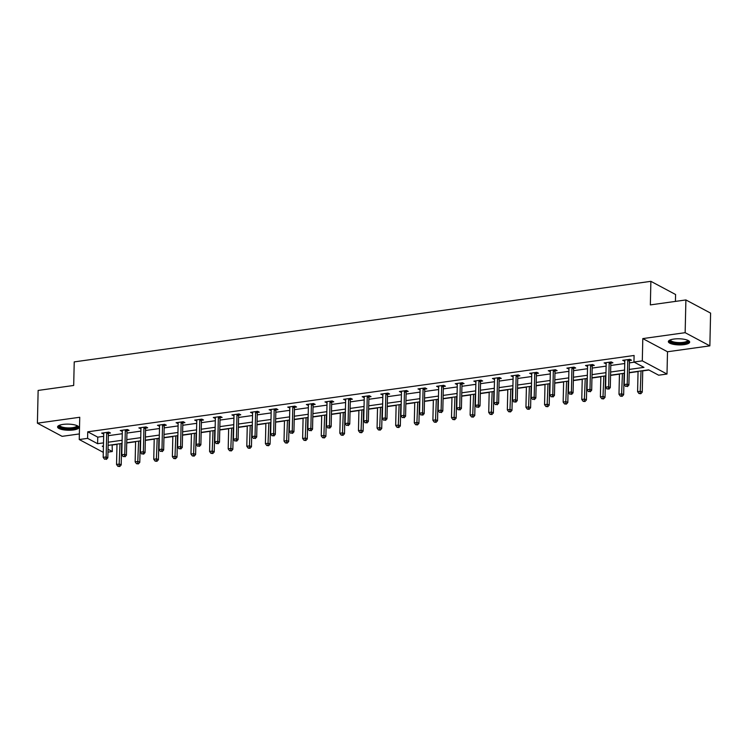 <?xml version="1.0" encoding="UTF-8"?>
<svg xmlns="http://www.w3.org/2000/svg" width="748" height="748" viewBox="0 0 748 748"><rect width="100%" height="100%" fill="white"/><g stroke="black" fill="none" stroke-linecap="round" stroke-linejoin="round"><path stroke-width="1.12" d="M73.454 429.96A10.668 3.057 -178.7 0 0 78.905 427.417A10.668 3.057 -178.7 0 0 63.038 424.406A10.668 3.057 -178.7 0 0 57.577 426.94A10.668 3.057 -178.7 0 0 73.454 429.96M684.224 344.622A10.668 3.057 -178.7 0 0 689.675 342.088A10.668 3.057 -178.7 0 0 673.808 339.068A10.668 3.057 -178.7 0 0 668.347 341.612A10.668 3.057 -178.7 0 0 684.224 344.622M112.135 444.817L112.303 451.53L107.964 452.138M675.425 301.397L675.584 294.506L650.882 281.332L74.23 361.892L73.687 385.463L38.139 390.437L37.4 423.172L62.103 436.346L79.372 433.934M650.882 281.332L650.349 304.904L685.897 299.939L710.6 313.113L709.861 345.856L685.149 332.682L642.803 338.592L642.298 360.863L667.001 374.037L658.651 375.197L648.638 369.858L629.18 372.579M642.803 338.592L667.506 351.766L709.861 345.856M667.506 351.766L667.001 374.037M112.443 444.985L116.987 444.349M126.721 442.984L135.603 441.75M145.327 440.385L154.21 439.151M163.934 437.786L172.816 436.551M182.549 435.186L191.432 433.943M201.156 432.587L210.038 431.344M219.762 429.988L228.645 428.744M238.378 427.389L247.261 426.145M256.985 424.789L265.867 423.546M275.591 422.19L284.474 420.946M294.207 419.591L303.09 418.347M312.814 416.991L321.696 415.748M331.42 414.392L340.303 413.148M350.036 411.793L358.918 410.549M368.642 409.193L377.525 407.95M387.249 406.594L396.131 405.351M405.865 403.985L414.738 402.751M424.471 401.386L433.354 400.152M443.078 398.787L451.96 397.553M461.694 396.188L470.567 394.953M480.3 393.588L489.183 392.354M498.907 390.989L507.789 389.745M517.513 388.39L526.396 387.146M536.129 385.79L545.011 384.547M554.736 383.191L563.618 381.948M573.342 380.592L582.225 379.348M591.958 377.992L600.84 376.749M610.564 375.393L619.447 374.15M629.171 372.794L638.053 371.55M642.728 370.896L648.955 370.026M685.897 299.939L685.149 332.682M629.255 369.419L643.963 367.371L633.949 362.023L634.098 355.478L87.74 431.811L97.754 437.15L103.654 436.327M108.338 435.673L122.27 433.728M126.945 433.073L140.876 431.129M145.551 430.474L159.483 428.529M164.167 427.875L178.099 425.921M182.774 425.275L196.705 423.321M201.38 422.676L215.312 420.722M219.987 420.067L233.928 418.123M238.603 417.468L252.534 415.523M257.209 414.869L271.141 412.924M275.816 412.27L289.757 410.325M294.431 409.67L308.363 407.725M313.038 407.071L326.969 405.126M331.644 404.472L345.576 402.527M350.26 401.872L364.192 399.928M368.867 399.273L382.798 397.328M387.473 396.674L401.405 394.729M406.089 394.074L420.021 392.13M424.696 391.475L438.627 389.53M443.302 388.876L457.234 386.931M461.918 386.277L475.85 384.332M480.525 383.677L494.456 381.723M499.131 381.078L513.063 379.124M517.747 378.469L531.678 376.524M536.353 375.87L550.285 373.925M554.96 373.271L568.891 371.326M573.566 370.671L587.507 368.727M592.182 368.072L606.114 366.127M610.789 365.473L624.72 363.528M629.395 362.874L634.267 362.191M629.61 360.489L631.536 360.218L629.872 359.33L622.71 360.33L624.776 361.162M611.004 363.089L612.93 362.817L611.266 361.929L604.104 362.93L606.17 363.762M592.388 365.688L594.323 365.417L592.65 364.528L585.497 365.529L587.554 366.361M573.781 368.287L575.708 368.016L574.043 367.128L566.881 368.128L568.947 368.96M555.175 370.886L557.101 370.615L555.437 369.727L548.275 370.728L550.341 371.56M536.559 373.486L538.495 373.215L536.821 372.326L529.668 373.327L531.725 374.159M517.953 376.085L519.888 375.814L518.214 374.926L511.052 375.926L513.119 376.758M499.346 378.684L501.272 378.413L499.608 377.525L492.446 378.525L494.512 379.358M480.73 381.284L482.666 381.013L480.992 380.124L473.839 381.125L475.896 381.957M462.124 383.883L464.059 383.612L462.386 382.724L455.233 383.724L457.29 384.556M443.517 386.482L445.443 386.211L443.779 385.323L436.617 386.323L438.683 387.165M424.901 389.082L426.837 388.82L425.163 387.922L418.01 388.923L420.067 389.764M406.295 391.681L408.23 391.419L406.557 390.521L399.404 391.522L401.461 392.363M387.688 394.28L389.615 394.018L387.95 393.121L380.788 394.121L382.854 394.963M369.073 396.889L371.008 396.618L369.334 395.72L362.182 396.721L364.248 397.562M350.466 399.488L352.401 399.217L350.728 398.329L343.575 399.32L345.632 400.161M331.86 402.087L333.786 401.816L332.121 400.928L324.959 401.928L327.026 402.761M313.253 404.687L315.179 404.416L313.515 403.527L306.353 404.528L308.419 405.36M294.637 407.286L296.573 407.015L294.899 406.127L287.746 407.127L289.803 407.959M276.031 409.885L277.957 409.614L276.293 408.726L269.13 409.726L271.197 410.559M257.424 412.485L259.35 412.213L257.686 411.325L250.524 412.326L252.59 413.158M238.808 415.084L240.744 414.813L239.07 413.925L231.917 414.925L233.974 415.757M220.202 417.683L222.128 417.412L220.464 416.524L213.302 417.524L215.368 418.356M201.595 420.283L203.521 420.011L201.857 419.123L194.695 420.124L196.761 420.956M182.98 422.882L184.915 422.611L183.241 421.722L176.089 422.723L178.146 423.555M164.373 425.481L166.308 425.21L164.635 424.322L157.482 425.322L159.539 426.154M145.767 428.08L147.693 427.809L146.028 426.921L138.866 427.921L140.933 428.754M127.151 430.68L129.086 430.409L127.412 429.52L120.26 430.521L122.317 431.362M108.544 433.279L110.48 433.017L108.806 432.12L101.653 433.12L103.71 433.962M103.289 452.344L79.241 439.525L79.746 417.262L37.4 423.172M79.241 439.525L87.591 438.356L97.605 443.695L103.505 442.872M87.74 431.811L87.591 438.356M633.949 362.023L642.298 360.863M103.439 446.032L102.28 446.191L103.42 446.799M108.03 449.249L112.303 451.53M624.505 373.233L610.574 375.178M605.889 375.833L591.958 377.777M587.283 378.432L573.351 380.377M568.676 381.031L554.745 382.976M550.06 383.631L536.129 385.575M531.454 386.23L517.523 388.175M512.848 388.829L498.916 390.774M494.232 391.428L480.3 393.373M475.625 394.028L461.694 395.973M457.019 396.627L443.087 398.581M438.403 399.226L424.471 401.18M419.796 401.826L405.865 403.78M401.19 404.434L387.258 406.379M382.583 407.034L368.642 408.978M363.967 409.633L350.036 411.578M345.361 412.232L331.429 414.177M326.754 414.831L312.823 416.776M308.139 417.431L294.207 419.376M289.532 420.03L275.601 421.975M270.926 422.629L256.994 424.574M252.31 425.229L238.378 427.173M233.703 427.828L219.772 429.773M215.097 430.427L201.165 432.372M196.481 433.027L182.549 434.971M177.874 435.626L163.943 437.571M159.268 438.225L145.336 440.179M140.652 440.824L126.721 442.779M122.046 443.424L108.114 445.378M108.189 442.218L122.12 440.273M126.795 439.618L140.727 437.674M145.402 437.019L159.333 435.074M164.018 434.42L177.949 432.475M182.624 431.82L196.556 429.876M201.231 429.221L215.162 427.276M219.847 426.622L233.778 424.677M238.453 424.023L252.385 422.078M257.06 421.423L270.991 419.478M275.675 418.824L289.607 416.87M294.282 416.225L308.213 414.27M312.888 413.625L326.82 411.671M331.495 411.017L345.436 409.072M350.111 408.417L364.042 406.473M368.717 405.818L382.649 403.873M387.324 403.219L401.265 401.274M405.94 400.619L419.871 398.675M424.546 398.02L438.478 396.075M443.153 395.421L457.084 393.476M461.768 392.822L475.7 390.877M480.375 390.222L494.306 388.277M498.981 387.623L512.913 385.678M517.597 385.024L531.529 383.079M536.204 382.424L550.135 380.48M554.81 379.825L568.742 377.88M573.426 377.226L587.358 375.272M592.033 374.626L605.964 372.672M610.639 372.027L624.571 370.073M97.754 437.15L97.605 443.695M624.412 360.087L624.384 361.219M605.796 362.687L605.777 363.818M587.189 365.286L587.161 366.417M568.583 367.885L568.555 369.016M549.967 370.494L549.948 371.616M531.361 373.093L531.332 374.215M512.754 375.692L512.726 376.814M494.138 378.292L494.119 379.414M475.532 380.891L475.504 382.013M456.925 383.49L456.897 384.612M438.319 386.09L438.291 387.212M419.703 388.689L419.675 389.811M401.096 391.288L401.068 392.42M382.49 393.887L382.462 395.019M363.874 396.487L363.855 397.618M345.267 399.086L345.239 400.217M326.661 401.685L326.633 402.817M308.045 404.285L308.026 405.416M289.439 406.884L289.411 408.015M270.832 409.483L270.804 410.615M252.216 412.083L252.198 413.214M233.61 414.691L233.582 415.813M215.003 417.291L214.975 418.413M196.387 419.89L196.369 421.012M177.781 422.489L177.753 423.611M159.174 425.088L159.146 426.21M140.559 427.688L140.54 428.81M121.952 430.287L121.924 431.409M103.346 432.886L103.318 434.008M627.937 359.592L627.862 359.797A1.365 1.141 -61.9 0 0 627.768 360.302L627.226 384.135L624.243 384.556L624.786 360.714A1.365 1.141 -61.9 0 0 624.711 360.237L624.645 360.059M630.012 359.405L629.535 360.686A1.365 1.141 -61.9 0 0 629.442 361.191L628.9 385.024L627.226 384.135L626.796 386.23L625.599 386.398L626.796 386.23M627.46 386.585L628.9 385.024M624.243 384.556L625.599 386.398M638.063 371.335L637.595 391.671L640.578 391.26L642.251 392.148L642.738 370.681M640.148 393.355L638.96 393.513L640.821 393.71L640.148 393.355L641.045 370.924M638.96 393.513L637.595 391.671M642.251 392.148L640.821 393.71M688.038 340.415A9.228 2.646 1.3 0 1 684.457 343.061A9.228 2.646 1.3 0 1 674.322 342.977A9.228 2.646 1.3 0 1 670.058 340.003M670.526 339.826A8.546 2.45 -178.7 0 0 670.507 339.957A8.546 2.45 -178.7 0 0 674.687 342.163A8.546 2.45 -178.7 0 0 683.251 342.369A8.546 2.45 -178.7 0 0 687.599 340.34A8.546 2.45 -178.7 0 0 687.59 340.209M668.562 341.032A10.594 3.039 -178.7 0 0 673.621 343.304A10.594 3.039 -178.7 0 0 689.497 341.509M77.268 425.743A9.228 2.646 1.3 0 1 72.771 428.539A9.228 2.646 1.3 0 1 62.701 428.127A9.228 2.646 1.3 0 1 59.288 425.332M59.756 425.154A8.546 2.45 -178.7 0 0 59.737 425.285A8.546 2.45 -178.7 0 0 72.453 427.697A8.546 2.45 -178.7 0 0 76.829 425.668A8.546 2.45 -178.7 0 0 76.82 425.537M57.783 426.36A10.594 3.039 -178.7 0 0 73.444 428.894A10.594 3.039 -178.7 0 0 78.727 426.837M609.33 362.2L609.255 362.397A1.365 1.141 -61.9 0 0 609.162 362.902L608.62 386.735L605.637 387.155L606.179 363.313A1.365 1.141 -61.9 0 0 606.104 362.836L606.039 362.658M611.406 362.004L610.929 363.285A1.365 1.141 -61.9 0 0 610.826 363.79L610.284 387.623L608.62 386.735L608.189 388.829L606.993 388.997L608.189 388.829M608.853 389.184L610.284 387.623M605.637 387.155L606.993 388.997M590.724 364.8L590.649 364.996A1.365 1.141 -61.9 0 0 590.546 365.501L590.004 389.334L587.03 389.755L587.563 365.912A1.365 1.141 -61.9 0 0 587.489 365.435L587.423 365.258M592.79 364.603L592.313 365.884A1.365 1.141 -61.9 0 0 592.22 366.389L591.677 390.222L590.004 389.334L589.574 391.428L588.386 391.597L589.574 391.428M590.247 391.784L591.677 390.222M587.03 389.755L588.386 391.597M619.447 373.935L618.989 394.271L621.971 393.859L623.645 394.748L624.131 373.28M621.541 395.954L620.344 396.113L622.205 396.309L621.541 395.954L622.43 373.523M620.344 396.113L618.989 394.271M623.645 394.748L622.205 396.309M600.84 376.534L600.382 396.87L603.365 396.459L605.029 397.347L605.515 375.879M602.925 398.553L601.738 398.721L603.599 398.908L602.925 398.553L603.823 376.122M601.738 398.721L600.382 396.87M605.029 397.347L603.599 398.908M572.108 367.399L572.033 367.595A1.365 1.141 -61.9 0 0 571.94 368.1L571.397 391.933L568.415 392.354L568.957 368.512A1.365 1.141 -61.9 0 0 568.882 368.035L568.817 367.857M574.184 367.203L573.707 368.484A1.365 1.141 -61.9 0 0 573.613 368.988L573.071 392.822L571.397 391.933L570.967 394.028L569.77 394.196L570.967 394.028M571.631 394.383L573.071 392.822M568.415 392.354L569.77 394.196M553.501 369.998L553.427 370.195A1.365 1.141 -61.9 0 0 553.333 370.699L552.791 394.533L549.808 394.953L550.35 371.111A1.365 1.141 -61.9 0 0 550.276 370.634L550.21 370.456M555.577 369.802L555.1 371.092A1.365 1.141 -61.9 0 0 554.997 371.588L554.455 395.421L552.791 394.533L552.361 396.627L551.164 396.795L552.361 396.627M553.024 396.982L554.455 395.421M549.808 394.953L551.164 396.795M534.895 372.598L534.82 372.794A1.365 1.141 -61.9 0 0 534.717 373.299L534.184 397.132L531.202 397.553L531.735 373.719A1.365 1.141 -61.9 0 0 531.66 373.243L531.594 373.056M536.961 372.401L536.484 373.691A1.365 1.141 -61.9 0 0 536.391 374.187L535.849 398.02L534.184 397.132L533.745 399.226L532.557 399.395L533.745 399.226M534.418 399.582L535.849 398.02M531.202 397.553L532.557 399.395M582.234 379.133L581.766 399.469L584.749 399.058L586.423 399.946L586.909 378.488M584.319 401.152L583.131 401.321L584.992 401.508L584.319 401.152L585.216 378.722M583.131 401.321L581.766 399.469M586.423 399.946L584.992 401.508M563.627 381.732L563.16 402.069L566.143 401.657L567.816 402.546L568.302 381.087M565.712 403.752L564.516 403.92L566.376 404.107L565.712 403.752L566.601 381.321M564.516 403.92L563.16 402.069M567.816 402.546L566.376 404.107M545.011 384.341L544.553 404.668L547.536 404.257L549.2 405.145L549.687 383.687M547.106 406.351L545.909 406.519L547.77 406.706L547.106 406.351L547.994 383.92M545.909 406.519L544.553 404.668M549.2 405.145L547.77 406.706M526.405 386.94L525.947 407.267L528.92 406.856L530.594 407.744L531.08 386.286M528.49 408.95L527.303 409.119L529.163 409.306L528.49 408.95L529.388 386.52M527.303 409.119L525.947 407.267M530.594 407.744L529.163 409.306M507.799 389.54L507.331 409.876L510.314 409.455L511.987 410.343L512.474 388.885M509.884 411.55L508.687 411.718L510.547 411.905L509.884 411.55L510.781 389.119M508.687 411.718L507.331 409.876M511.987 410.343L510.547 411.905M489.183 392.139L488.725 412.475L491.707 412.055L493.371 412.943L493.858 391.485M491.277 414.149L490.08 414.317L491.941 414.504L491.277 414.149L492.165 391.718M490.08 414.317L488.725 412.475M493.371 412.943L491.941 414.504M470.576 394.738L470.118 415.075L473.101 414.654L474.765 415.542L475.251 394.084M472.661 416.748L471.474 416.916L473.334 417.104L472.661 416.748L473.559 394.318M471.474 416.916L470.118 415.075M474.765 415.542L473.334 417.104M451.97 397.338L451.502 417.674L454.485 417.253L456.158 418.141L456.645 396.683M454.055 419.348L452.858 419.516L454.719 419.703L454.055 419.348L454.952 396.917M452.858 419.516L451.502 417.674M456.158 418.141L454.719 419.703M433.354 399.937L432.896 420.273L435.878 419.852L437.543 420.741L438.038 399.282M435.448 421.947L434.251 422.115L436.112 422.302L435.448 421.947L436.336 399.516M434.251 422.115L432.896 420.273M437.543 420.741L436.112 422.302M414.747 402.536L414.289 422.872L417.272 422.452L418.936 423.34L419.422 401.882M416.832 424.546L415.645 424.714L417.506 424.901L416.832 424.546L417.73 402.115M415.645 424.714L414.289 422.872M418.936 423.34L417.506 424.901M396.141 405.136L395.673 425.472L398.656 425.051L400.33 425.949L400.816 404.481M398.226 427.145L397.029 427.314L398.89 427.501L398.226 427.145L399.123 404.715M397.029 427.314L395.673 425.472M400.33 425.949L398.89 427.501M377.525 407.735L377.067 428.071L380.049 427.65L381.714 428.548L382.209 407.08M379.619 429.745L378.423 429.913L380.283 430.1L379.619 429.745L380.508 407.323M378.423 429.913L377.067 428.071M381.714 428.548L380.283 430.1M358.918 410.334L358.46 430.67L361.443 430.25L363.107 431.147L363.593 409.68M361.004 432.344L359.816 432.512L361.677 432.709L361.004 432.344L361.901 409.923M359.816 432.512L358.46 430.67M363.107 431.147L361.677 432.709M340.312 412.933L339.844 433.27L342.827 432.858L344.501 433.747L344.987 412.279M342.397 434.953L341.2 435.112L343.061 435.308L342.397 434.953L343.295 412.522M341.2 435.112L339.844 433.27M344.501 433.747L343.061 435.308M321.696 415.533L321.238 435.869L324.221 435.458L325.894 436.346L326.38 414.878M323.791 437.552L322.594 437.711L324.454 437.907L323.791 437.552L324.679 415.121M322.594 437.711L321.238 435.869M325.894 436.346L324.454 437.907M303.09 418.132L302.631 438.468L305.614 438.057L307.278 438.945L307.765 417.478M305.175 440.151L303.987 440.31L305.848 440.507L305.175 440.151L306.072 417.721M303.987 440.31L302.631 438.468M307.278 438.945L305.848 440.507M284.483 420.731L284.016 441.068L286.998 440.656L288.672 441.544L289.158 420.086M286.568 442.751L285.381 442.919L287.241 443.106L286.568 442.751L287.466 420.32M285.381 442.919L284.016 441.068M288.672 441.544L287.241 443.106M265.867 423.331L265.409 443.667L268.392 443.255L270.065 444.144L270.552 422.685M267.962 445.35L266.765 445.518L268.626 445.705L267.962 445.35L268.85 422.919M266.765 445.518L265.409 443.667M270.065 444.144L268.626 445.705M247.261 425.939L246.803 446.266L249.785 445.855L251.45 446.743L251.936 425.285M249.346 447.949L248.158 448.117L250.019 448.304L249.346 447.949L250.243 425.519M248.158 448.117L246.803 446.266M251.45 446.743L250.019 448.304M516.279 375.197L516.204 375.393A1.365 1.141 -61.9 0 0 516.111 375.898L515.568 399.731L512.586 400.152L513.128 376.319A1.365 1.141 -61.9 0 0 513.053 375.842L512.988 375.655M518.355 375L517.878 376.291A1.365 1.141 -61.9 0 0 517.784 376.786L517.242 400.629L515.568 399.731L515.138 401.826L513.941 401.994L515.138 401.826M515.802 402.181L517.242 400.629M512.586 400.152L513.941 401.994M497.672 377.796L497.598 378.002A1.365 1.141 -61.9 0 0 497.504 378.497L496.962 402.331L493.979 402.751L494.522 378.918A1.365 1.141 -61.9 0 0 494.447 378.441L494.381 378.254M499.748 377.6L499.271 378.89A1.365 1.141 -61.9 0 0 499.168 379.386L498.626 403.228L496.962 402.331L496.532 404.425L495.335 404.593L496.532 404.425M497.196 404.78L498.626 403.228M493.979 402.751L495.335 404.593M479.066 380.395L478.991 380.601A1.365 1.141 -61.9 0 0 478.888 381.097L478.355 404.93L475.373 405.351L475.906 381.517A1.365 1.141 -61.9 0 0 475.831 381.041L475.765 380.854M481.132 380.199L480.655 381.489A1.365 1.141 -61.9 0 0 480.562 381.985L480.02 405.827L478.355 404.93L477.916 407.024L476.728 407.192L477.916 407.024M478.589 407.389L480.02 405.827M475.373 405.351L476.728 407.192M460.459 382.995L460.385 383.2A1.365 1.141 -61.9 0 0 460.282 383.696L459.74 407.538L456.757 407.95L457.299 384.117A1.365 1.141 -61.9 0 0 457.224 383.64L457.159 383.453M462.526 382.798L462.049 384.089A1.365 1.141 -61.9 0 0 461.955 384.584L461.413 408.427L459.74 407.538L459.309 409.633L458.113 409.792L459.309 409.633M459.973 409.988L461.413 408.427M456.757 407.95L458.113 409.792M441.844 385.594L441.769 385.8A1.365 1.141 -61.9 0 0 441.675 386.295L441.133 410.138L438.15 410.549L438.693 386.716A1.365 1.141 -61.9 0 0 438.618 386.239L438.552 386.052M443.919 385.398L443.442 386.688A1.365 1.141 -61.9 0 0 443.34 387.184L442.797 411.026L441.133 410.138L440.703 412.232L439.506 412.391L440.703 412.232M441.367 412.587L442.797 411.026M438.15 410.549L439.506 412.391M423.237 388.193L423.162 388.399A1.365 1.141 -61.9 0 0 423.069 388.895L422.526 412.737L419.544 413.148L420.086 389.315A1.365 1.141 -61.9 0 0 420.011 388.838L419.937 388.651M425.303 387.997L424.827 389.287A1.365 1.141 -61.9 0 0 424.733 389.792L424.191 413.625L422.526 412.737L422.087 414.831L420.9 414.99L422.087 414.831M422.76 415.187L424.191 413.625M419.544 413.148L420.9 414.99M404.631 390.793L404.556 390.998A1.365 1.141 -61.9 0 0 404.453 391.494L403.911 415.336L400.928 415.748L401.47 391.915A1.365 1.141 -61.9 0 0 401.396 391.438L401.33 391.251M406.697 390.596L406.22 391.887A1.365 1.141 -61.9 0 0 406.127 392.391L405.584 416.225L403.911 415.336L403.481 417.431L402.284 417.599L403.481 417.431M404.144 417.786L405.584 416.225M400.928 415.748L402.284 417.599M386.015 393.392L385.94 393.598A1.365 1.141 -61.9 0 0 385.846 394.093L385.304 417.936L382.322 418.347L382.864 394.514A1.365 1.141 -61.9 0 0 382.789 394.037L382.724 393.859M388.09 393.196L387.614 394.486A1.365 1.141 -61.9 0 0 387.511 394.991L386.978 418.824L385.304 417.936L384.874 420.03L383.677 420.198L384.874 420.03M385.538 420.385L386.978 418.824M382.322 418.347L383.677 420.198M367.408 395.991L367.333 396.197A1.365 1.141 -61.9 0 0 367.24 396.702L366.698 420.535L363.715 420.946L364.257 397.113A1.365 1.141 -61.9 0 0 364.183 396.636L364.108 396.459M369.475 395.795L369.007 397.085A1.365 1.141 -61.9 0 0 368.904 397.59L368.362 421.423L366.698 420.535L366.258 422.629L365.071 422.798L366.258 422.629M366.931 422.985L368.362 421.423M363.715 420.946L365.071 422.798M348.802 398.591L348.727 398.796A1.365 1.141 -61.9 0 0 348.624 399.301L348.082 423.134L345.099 423.546L345.641 399.713A1.365 1.141 -61.9 0 0 345.567 399.236L345.501 399.058M350.868 398.404L350.391 399.684A1.365 1.141 -61.9 0 0 350.298 400.189L349.755 424.023L348.082 423.134L347.652 425.229L346.464 425.397L347.652 425.229M348.325 425.584L349.755 424.023M345.099 423.546L346.464 425.397M330.186 401.19L330.111 401.396A1.365 1.141 -61.9 0 0 330.018 401.9L329.475 425.734L326.493 426.145L327.035 402.312A1.365 1.141 -61.9 0 0 326.96 401.835L326.895 401.657M332.262 401.003L331.785 402.284A1.365 1.141 -61.9 0 0 331.682 402.789L331.149 426.622L329.475 425.734L329.045 427.828L327.848 427.996L329.045 427.828M329.709 428.183L331.149 426.622M326.493 426.145L327.848 427.996M311.579 403.798L311.505 403.995A1.365 1.141 -61.9 0 0 311.411 404.5L310.869 428.333L307.886 428.754L308.428 404.911A1.365 1.141 -61.9 0 0 308.354 404.434L308.288 404.257M313.655 403.602L313.178 404.883A1.365 1.141 -61.9 0 0 313.075 405.388L312.533 429.221L310.869 428.333L310.439 430.427L309.242 430.596L310.439 430.427M311.103 430.783L312.533 429.221M307.886 428.754L309.242 430.596M292.973 406.398L292.898 406.594A1.365 1.141 -61.9 0 0 292.795 407.099L292.253 430.932L289.27 431.353L289.813 407.51A1.365 1.141 -61.9 0 0 289.738 407.034L289.672 406.856M295.039 406.201L294.562 407.482A1.365 1.141 -61.9 0 0 294.469 407.987L293.927 431.82L292.253 430.932L291.823 433.027L290.635 433.195L291.823 433.027M292.496 433.382L293.927 431.82M289.27 431.353L290.635 433.195M274.357 408.997L274.282 409.193A1.365 1.141 -61.9 0 0 274.189 409.698L273.646 433.531L270.664 433.952L271.206 410.11A1.365 1.141 -61.9 0 0 271.131 409.633L271.066 409.455M276.433 408.801L275.956 410.082A1.365 1.141 -61.9 0 0 275.862 410.587L275.32 434.42L273.646 433.531L273.216 435.626L272.02 435.794L273.216 435.626M273.88 435.981L275.32 434.42M270.664 433.952L272.02 435.794M255.751 411.596L255.676 411.793A1.365 1.141 -61.9 0 0 255.582 412.298L255.04 436.131L252.057 436.551L252.6 412.709A1.365 1.141 -61.9 0 0 252.525 412.232L252.459 412.055M257.826 411.4L257.349 412.681A1.365 1.141 -61.9 0 0 257.247 413.186L256.704 437.019L255.04 436.131L254.61 438.225L253.413 438.393L254.61 438.225M255.274 438.58L256.704 437.019M252.057 436.551L253.413 438.393M237.144 414.196L237.069 414.392A1.365 1.141 -61.9 0 0 236.966 414.897L236.433 438.73L233.451 439.151L233.984 415.318A1.365 1.141 -61.9 0 0 233.909 414.831L233.844 414.654M239.21 413.999L238.734 415.29A1.365 1.141 -61.9 0 0 238.64 415.785L238.098 439.618L236.433 438.73L235.994 440.824L234.807 440.993L235.994 440.824M236.667 441.18L238.098 439.618M233.451 439.151L234.807 440.993M218.528 416.795L218.453 416.991A1.365 1.141 -61.9 0 0 218.36 417.496L217.818 441.329L214.835 441.75L215.377 417.917A1.365 1.141 -61.9 0 0 215.302 417.44L215.237 417.253M220.604 416.599L220.127 417.889A1.365 1.141 -61.9 0 0 220.034 418.384L219.491 442.218L217.818 441.329L217.388 443.424L216.191 443.592L217.388 443.424M218.051 443.779L219.491 442.218M214.835 441.75L216.191 443.592M199.922 419.394L199.847 419.591A1.365 1.141 -61.9 0 0 199.753 420.096L199.211 443.929L196.228 444.349L196.771 420.516A1.365 1.141 -61.9 0 0 196.696 420.039L196.631 419.852M201.997 419.198L201.521 420.488A1.365 1.141 -61.9 0 0 201.418 420.984L200.875 444.826L199.211 443.929L198.781 446.023L197.584 446.191L198.781 446.023M199.445 446.378L200.875 444.826M196.228 444.349L197.584 446.191M181.315 421.994L181.24 422.199A1.365 1.141 -61.9 0 0 181.138 422.695L180.605 446.528L177.622 446.949L178.155 423.116A1.365 1.141 -61.9 0 0 178.08 422.639L178.015 422.452M183.382 421.797L182.905 423.088A1.365 1.141 -61.9 0 0 182.811 423.583L182.269 447.426L180.605 446.528L180.165 448.622L178.978 448.791L180.165 448.622M180.838 448.987L182.269 447.426M177.622 446.949L178.978 448.791M162.709 424.593L162.634 424.799A1.365 1.141 -61.9 0 0 162.531 425.294L161.989 449.127L159.006 449.548L159.548 425.715A1.365 1.141 -61.9 0 0 159.474 425.238L159.408 425.051M164.775 424.397L164.298 425.687A1.365 1.141 -61.9 0 0 164.205 426.182L163.662 450.025L161.989 449.127L161.559 451.222L160.362 451.39L161.559 451.222M162.222 451.586L163.662 450.025M159.006 449.548L160.362 451.39M228.654 428.539L228.187 448.865L231.169 448.454L232.843 449.342L233.329 427.884M230.739 450.548L229.552 450.717L231.413 450.904L230.739 450.548L231.637 428.118M229.552 450.717L228.187 448.865M232.843 449.342L231.413 450.904M210.048 431.138L209.58 451.465L212.563 451.053L214.237 451.942L214.723 430.483M212.133 453.148L210.936 453.316L212.797 453.503L212.133 453.148L213.021 430.717M210.936 453.316L209.58 451.465M214.237 451.942L212.797 453.503M191.432 433.737L190.974 454.073L193.956 453.653L195.621 454.541L196.107 433.083M193.526 455.747L192.329 455.915L194.19 456.102L193.526 455.747L194.415 433.316M192.329 455.915L190.974 454.073M195.621 454.541L194.19 456.102M172.825 436.336L172.367 456.673L175.341 456.252L177.014 457.14L177.5 435.682M174.91 458.346L173.723 458.515L175.584 458.702L174.91 458.346L175.808 435.916M173.723 458.515L172.367 456.673M177.014 457.14L175.584 458.702M144.093 427.192L144.018 427.398A1.365 1.141 -61.9 0 0 143.925 427.893L143.382 451.736L140.4 452.147L140.942 428.314A1.365 1.141 -61.9 0 0 140.867 427.837L140.802 427.65M146.169 426.996L145.692 428.286A1.365 1.141 -61.9 0 0 145.589 428.782L145.047 452.624L143.382 451.736L142.952 453.83L141.755 453.989L142.952 453.83M143.616 454.186L145.047 452.624M140.4 452.147L141.755 453.989M154.219 438.936L153.751 459.272L156.734 458.851L158.408 459.74L158.894 438.281M156.304 460.946L155.107 461.114L156.968 461.301L156.304 460.946L157.202 438.515M155.107 461.114L153.751 459.272M158.408 459.74L156.968 461.301M125.486 429.791L125.412 429.997A1.365 1.141 -61.9 0 0 125.309 430.493L124.776 454.335L121.793 454.747L122.335 430.913A1.365 1.141 -61.9 0 0 122.251 430.437L122.186 430.25M127.553 429.595L127.076 430.885A1.365 1.141 -61.9 0 0 126.982 431.381L126.44 455.223L124.776 454.335L124.336 456.43L123.149 456.589L124.336 456.43M125.01 456.785L126.44 455.223M121.793 454.747L123.149 456.589M135.603 441.535L135.145 461.871L138.128 461.451L139.792 462.339L140.278 440.881M137.697 463.545L136.501 463.713L138.361 463.9L137.697 463.545L138.586 441.114M136.501 463.713L135.145 461.871M139.792 462.339L138.361 463.9M106.88 432.391L106.805 432.596A1.365 1.141 -61.9 0 0 106.702 433.092L106.16 456.935L103.177 457.346L103.72 433.513A1.365 1.141 -61.9 0 0 103.645 433.036L103.579 432.849M108.946 432.194L108.469 433.485A1.365 1.141 -61.9 0 0 108.376 433.99L107.834 457.823L106.16 456.935L105.73 459.029L104.533 459.188L105.73 459.029M106.394 459.384L107.834 457.823M103.177 457.346L104.533 459.188M116.997 444.134L116.538 464.471L119.521 464.05L121.185 464.938L121.672 443.48M119.082 466.144L117.894 466.313L119.755 466.5L119.082 466.144L119.979 443.714M117.894 466.313L116.538 464.471M121.185 464.938L119.755 466.5M627.862 359.797L629.535 360.686M627.768 360.302L629.442 361.191M609.255 362.397L610.929 363.285M609.162 362.902L610.826 363.79M590.649 364.996L592.313 365.884M590.546 365.501L592.22 366.389M572.033 367.595L573.707 368.484M571.94 368.1L573.613 368.988M553.427 370.195L555.1 371.092M553.333 370.699L554.997 371.588M534.82 372.794L536.484 373.691M534.717 373.299L536.391 374.187M516.204 375.393L517.878 376.291M516.111 375.898L517.784 376.786M497.598 378.002L499.271 378.89M497.504 378.497L499.168 379.386M478.991 380.601L480.655 381.489M478.888 381.097L480.562 381.985M460.385 383.2L462.049 384.089M460.282 383.696L461.955 384.584M441.769 385.8L443.442 386.688M441.675 386.295L443.34 387.184M423.162 388.399L424.827 389.287M423.069 388.895L424.733 389.792M404.556 390.998L406.22 391.887M404.453 391.494L406.127 392.391M385.94 393.598L387.614 394.486M385.846 394.093L387.511 394.991M367.333 396.197L369.007 397.085M367.24 396.702L368.904 397.59M348.727 398.796L350.391 399.684M348.624 399.301L350.298 400.189M330.111 401.396L331.785 402.284M330.018 401.9L331.682 402.789M311.505 403.995L313.178 404.883M311.411 404.5L313.075 405.388M292.898 406.594L294.562 407.482M292.795 407.099L294.469 407.987M274.282 409.193L275.956 410.082M274.189 409.698L275.862 410.587M255.676 411.793L257.349 412.681M255.582 412.298L257.247 413.186M237.069 414.392L238.734 415.29M236.966 414.897L238.64 415.785M218.453 416.991L220.127 417.889M218.36 417.496L220.034 418.384M199.847 419.591L201.521 420.488M199.753 420.096L201.418 420.984M181.24 422.199L182.905 423.088M181.138 422.695L182.811 423.583M162.634 424.799L164.298 425.687M162.531 425.294L164.205 426.182M144.018 427.398L145.692 428.286M143.925 427.893L145.589 428.782M125.412 429.997L127.076 430.885M125.309 430.493L126.982 431.381M106.805 432.596L108.469 433.485M106.702 433.092L108.376 433.99"/></g></svg>
